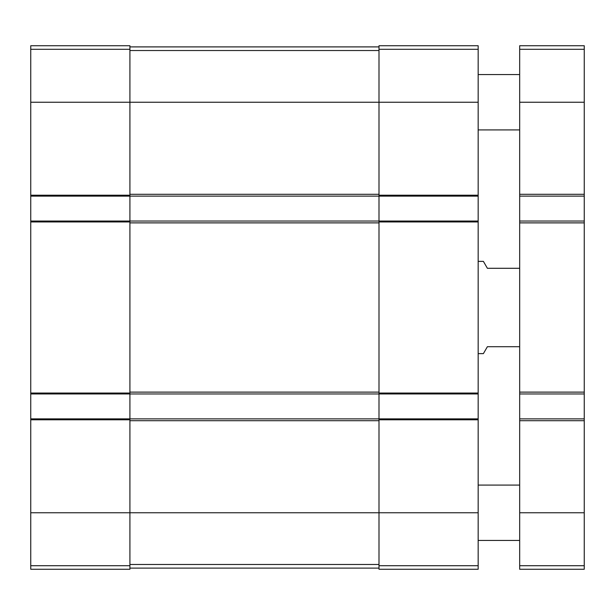 <?xml version="1.0" encoding="UTF-8"?>
<svg xmlns="http://www.w3.org/2000/svg" width="615" height="615" viewBox="0 0 615 615"><rect width="100%" height="100%" fill="white"/><g stroke="black" fill="none" stroke-linecap="round" stroke-linejoin="round"><path stroke-width="0.92" d="M30.75 49.292L129.919 49.292L129.919 45.741L30.75 45.741L30.75 569.259L129.919 569.259L129.919 512.756L378.994 512.756L378.994 569.259L478.163 569.259L478.163 419.791L378.994 419.791L378.994 512.756L478.163 512.756M129.919 49.292L129.919 102.244L378.994 102.244L378.994 45.741L478.163 45.741L478.163 419.791M30.75 102.244L129.919 102.244L129.919 196.131L378.994 196.131L378.994 419.791M30.75 221.039L129.919 221.039L129.919 393.961L478.163 393.961M30.75 418.869L129.919 418.869L129.919 512.756L30.75 512.756M478.163 102.244L378.994 102.244L378.994 196.131L478.163 196.131M30.75 196.131L129.919 196.131L129.919 221.039L478.163 221.039M30.75 393.961L129.919 393.961L129.919 418.869L478.163 418.869M129.919 568.106L378.994 568.106M129.919 46.894L378.994 46.894M519.675 346.706L487.388 346.706L483.39 353.625L478.163 353.625M519.675 268.294L487.388 268.294L483.39 261.375L478.163 261.375M519.675 418.869L584.25 418.869L584.25 569.259L519.675 569.259L519.675 45.741L584.25 45.741L584.25 49.292L519.675 49.292M584.25 418.869L584.25 393.961L519.675 393.961M584.25 393.961L584.25 221.039L519.675 221.039M584.25 221.039L584.25 196.131L519.675 196.131M584.25 196.131L584.25 49.292M519.675 540.431L478.163 540.431M519.675 129.919L478.163 129.919M30.75 195.209L129.919 195.209M30.75 393.039L129.919 393.039M30.75 221.961L129.919 221.961M30.75 419.791L129.919 419.791M30.75 565.708L129.919 565.708M378.994 49.292L478.163 49.292M478.163 195.209L378.994 195.209M478.163 221.961L378.994 221.961M478.163 393.039L378.994 393.039M378.994 565.708L478.163 565.708M129.919 420.714L378.994 420.714M129.919 564.478L378.994 564.478M129.919 222.884L378.994 222.884M129.919 392.116L378.994 392.116M129.919 194.286L378.994 194.286M129.919 50.522L378.994 50.522M584.25 565.708L519.675 565.708M584.25 512.756L519.675 512.756M584.25 420.714L519.675 420.714M584.25 392.116L519.675 392.116M584.25 222.884L519.675 222.884M584.25 194.286L519.675 194.286M584.25 102.244L519.675 102.244M519.675 485.081L478.163 485.081M519.675 74.569L478.163 74.569"/></g></svg>

